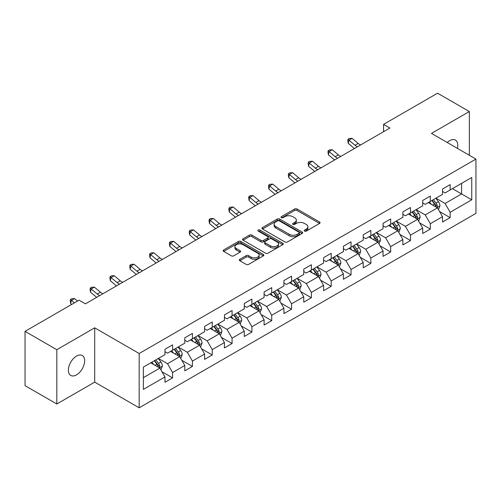 <?xml version="1.0" encoding="UTF-8"?>
<svg xmlns="http://www.w3.org/2000/svg" width="501" height="501" viewBox="0 0 501 501"><rect width="100%" height="100%" fill="white"/><g stroke="black" fill="none" stroke-linecap="round" stroke-linejoin="round"><path stroke-width="0.75" d="M304.545 231.08A1.234 0.714 0 0 0 306.293 231.08L319.55 223.427A1.766 1.021 0 0 0 320.064 222.707A1.766 1.021 0 0 0 319.55 221.987L297.093 209.023A1.766 1.021 0 0 0 294.601 209.023L281.343 216.676A1.234 0.714 0 0 0 280.986 217.177A1.234 0.714 0 0 0 281.343 217.685A1.234 0.714 0 0 0 283.09 217.685L284.806 216.689A5.643 3.256 0 0 1 292.791 216.689L294.663 217.772A5.643 3.256 0 0 1 296.316 220.077A5.643 3.256 0 0 1 294.663 222.381L292.947 223.371A1.234 0.714 0 0 0 292.584 223.878A1.234 0.714 0 0 0 292.947 224.379A1.234 0.714 0 0 0 294.694 224.379L296.41 223.39A5.643 3.256 0 0 1 304.389 223.39L306.261 224.467A5.643 3.256 0 0 1 307.915 226.771A5.643 3.256 0 0 1 306.261 229.076L304.545 230.072A1.234 0.714 0 0 0 304.188 230.573A1.234 0.714 0 0 0 304.545 231.08L304.545 230.072M76.521 374.867A11.504 6.638 120 0 0 84.036 364.728A11.504 6.638 120 0 0 82.27 355.516A11.504 6.638 120 0 0 76.521 356.079A11.504 6.638 120 0 0 69.006 366.218A11.504 6.638 120 0 0 70.766 375.437A11.504 6.638 120 0 0 76.521 374.867M457.407 148.371A11.504 6.638 120 0 0 455.396 140.092A11.504 6.638 120 0 0 449.641 140.662A11.504 6.638 120 0 0 447.218 142.491M239.835 259.293A1.766 1.021 0 0 0 239.321 260.013A1.766 1.021 0 0 0 239.835 260.733L246.135 264.371A1.766 1.021 0 0 0 248.634 264.371L263.351 255.867A1.766 1.021 0 0 0 263.87 255.147A1.766 1.021 0 0 0 263.351 254.427L240.9 241.463A1.766 1.021 0 0 0 238.401 241.463L223.684 249.961A1.766 1.021 0 0 0 223.164 250.682A1.766 1.021 0 0 0 223.684 251.402L231.293 255.798A1.766 1.021 0 0 0 233.785 255.798L240.085 252.16A1.766 1.021 0 0 0 240.605 251.439A1.766 1.021 0 0 0 240.085 250.719L236.315 248.54A4.722 2.724 0 0 1 234.931 246.617A4.722 2.724 0 0 1 237.843 244.1A4.722 2.724 0 0 1 242.985 244.688L257.771 253.224A4.722 2.724 0 0 1 259.149 255.147A4.722 2.724 0 0 1 256.236 257.664A4.722 2.724 0 0 1 251.095 257.076L248.634 255.654A1.766 1.021 0 0 0 246.135 255.654L239.835 259.293L239.835 260.733M94.695 327.836L56.82 349.698L25.05 331.355L25.05 385.651L56.82 403.994L94.695 382.131L139.172 407.808L139.172 353.512L94.695 327.836L94.695 382.131M469.343 155.26L469.343 111.535L431.467 133.398L475.95 159.08L139.172 353.512M469.343 111.535L437.567 93.192L383.559 124.373L383.559 131.713M25.05 331.355L79.064 300.174L85.414 303.844L389.916 128.043L383.559 124.373M284.931 241.97A1.766 1.021 0 0 0 287.424 241.97L302.147 233.472A1.766 1.021 0 0 0 302.66 232.752A1.766 1.021 0 0 0 302.147 232.032L279.69 219.069A1.766 1.021 0 0 0 277.197 219.069L262.48 227.567A1.766 1.021 0 0 0 261.96 228.287A1.766 1.021 0 0 0 262.48 229.007L284.931 241.97M258.666 231.343A1.234 0.714 0 0 1 259.919 231.518L259.919 230.053L282.746 243.229A1.766 1.021 0 0 1 283.265 243.949A1.766 1.021 0 0 1 282.746 244.67L268.029 253.168A1.766 1.021 0 0 1 265.536 253.168L243.079 240.204L243.079 238.764A1.766 1.021 0 0 0 242.565 239.484A1.766 1.021 0 0 0 243.079 240.204M243.079 238.764L249.379 235.126A1.766 1.021 0 0 1 251.871 235.126L260.983 240.386A1.766 1.021 0 0 0 263.476 240.386L267.653 237.975A1.766 1.021 0 0 0 268.173 237.255A1.766 1.021 0 0 0 267.653 236.535L258.172 231.061A1.234 0.714 0 0 1 257.815 230.554A1.234 0.714 0 0 1 258.572 229.896A1.234 0.714 0 0 1 259.919 230.053M139.172 407.808L475.95 213.376L475.95 159.08M161.986 371.748L172.595 377.873L172.595 372.519L184.794 365.473L184.794 370.828L192.422 366.431L192.422 361.071L204.621 354.025L204.621 359.386L212.249 354.984L212.249 349.629L224.448 342.584L224.448 347.938L232.069 343.536L232.069 338.181L244.275 331.136L244.275 336.49L251.897 332.088L251.897 326.733L264.096 319.688L264.096 325.049L271.724 320.646L271.724 315.286L283.923 308.247L283.923 313.601L291.551 309.198L291.551 303.844L303.75 296.799L303.75 302.153L311.371 297.751L311.371 292.396L323.577 285.351L323.577 290.705L331.199 286.309L331.199 280.948L343.398 273.903L343.398 279.264L351.026 274.861L351.026 269.507L363.225 262.461L363.225 267.816L370.853 263.413L370.853 258.059L383.052 251.014L383.052 256.368L390.674 251.965L390.674 246.611L402.873 239.566L402.873 244.926L410.501 240.524L410.501 235.163L422.7 228.124L422.7 233.479L430.328 229.076L430.328 223.722L442.527 216.676L442.527 222.031L450.148 217.628L450.148 212.274L471.754 199.799L471.754 177.492L461.59 183.366L461.59 193.931L471.754 199.799M172.595 377.873L164.973 382.276L164.973 376.921L143.367 389.396L143.367 367.089L164.973 354.614L164.973 349.26L172.595 344.857L172.595 350.212L184.794 343.166L184.794 337.812L192.422 333.409L192.422 338.764L204.621 331.725L204.621 326.364L212.249 321.961L212.249 327.322L224.448 320.277L224.448 314.922L232.069 310.52L232.069 315.874L244.275 308.829L244.275 303.474L251.897 299.072L251.897 304.426L264.096 297.387L264.096 292.027L271.724 287.624L271.724 292.985L283.923 285.939L283.923 280.585L291.551 276.183L291.551 281.537L303.75 274.492L303.75 269.137L311.371 264.735L311.371 270.089L323.577 263.044L323.577 257.689L331.199 253.287L331.199 258.641L343.398 251.602L343.398 246.241L351.026 241.839L351.026 247.2L363.225 240.154L363.225 234.8L370.853 230.397L370.853 235.752L383.052 228.706L383.052 223.352L390.674 218.95L390.674 224.304L402.873 217.265L402.873 211.904L410.501 207.502L410.501 212.862L422.7 205.817L422.7 200.463L430.328 196.06L430.328 201.415L442.527 194.369L442.527 189.015L450.148 184.612L450.148 189.967L471.754 177.492M170.565 351.389L179.715 356.668L167.516 363.713L158.36 358.428M164.973 351.683L167.516 353.149L172.595 350.212M167.516 363.713L172.595 372.519M179.715 356.668L184.794 365.473M190.386 339.941L199.536 345.227L187.336 352.266L178.187 346.986M184.794 340.235L187.336 341.701L192.422 338.764M187.336 352.266L192.422 361.071M199.536 345.227L204.621 354.025M210.213 328.493L219.363 333.779L207.163 340.824L198.014 335.538M204.621 328.788L207.163 330.253L212.249 327.322M207.163 340.824L212.249 349.629M219.363 333.779L224.448 342.584M230.04 317.052L239.19 322.331L226.991 329.376L217.841 324.091M224.448 317.34L226.991 318.811L232.069 315.874M226.991 329.376L232.069 338.181M239.19 322.331L244.275 331.136M249.867 305.604L259.017 310.883L246.811 317.928L237.662 312.649M244.275 305.898L246.811 307.363L251.897 304.426M246.811 317.928L251.897 326.733M259.017 310.883L264.096 319.688M269.688 294.156L278.838 299.441L266.638 306.48L257.489 301.201M264.096 294.45L266.638 295.916L271.724 292.985M266.638 306.48L271.724 315.286M278.838 299.441L283.923 308.247M289.515 282.708L298.665 287.994L286.466 295.039L277.316 289.753M283.923 283.002L286.466 284.474L291.551 281.537M286.466 295.039L291.551 303.844M298.665 287.994L303.75 296.799M309.342 271.266L318.492 276.546L306.293 283.591L297.143 278.305M303.75 271.561L306.293 273.026L311.371 270.089M306.293 283.591L311.371 292.396M318.492 276.546L323.577 285.351M329.163 259.819L338.319 265.104L326.113 272.143L316.964 266.864M323.577 260.113L326.113 261.578L331.199 258.641M326.113 272.143L331.199 280.948M338.319 265.104L343.398 273.903M348.99 248.371L358.14 253.656L345.94 260.702L336.791 255.416M343.398 248.665L345.94 250.131L351.026 247.2M345.94 260.702L351.026 269.507M358.14 253.656L363.225 262.461M368.817 236.929L377.967 242.208L365.768 249.254L356.618 243.968M363.225 237.217L365.768 238.689L370.853 235.752M365.768 249.254L370.853 258.059M377.967 242.208L383.052 251.014M388.644 225.481L397.794 230.761L385.595 237.806L376.439 232.527M383.052 225.776L385.595 227.241L390.674 224.304M385.595 237.806L390.674 246.611M397.794 230.761L402.873 239.566M408.465 214.033L417.615 219.319L405.415 226.358L396.266 221.079M402.873 214.328L405.415 215.793L410.501 212.862M405.415 226.358L410.501 235.163M417.615 219.319L422.7 228.124M428.292 202.586L437.442 207.871L425.243 214.916L416.093 209.631M422.7 202.88L425.243 204.352L430.328 201.415M425.243 214.916L430.328 223.722M437.442 207.871L442.527 216.676M452.441 188.645L461.59 193.931L445.07 203.469L435.92 198.183M442.527 191.438L445.07 192.904L450.148 189.967M445.07 203.469L450.148 212.274M56.82 349.698L56.82 403.994M143.367 377.654L159.888 368.116L150.738 362.83M159.888 368.116L164.973 376.921M439.54 211.503L450.148 217.628M419.713 222.951L430.328 229.076M399.892 234.393L410.501 240.524M380.065 245.841L390.674 251.965M360.238 257.289L370.853 263.413M340.411 268.736L351.026 274.861M320.59 280.178L331.199 286.309M300.763 291.626L311.371 297.751M280.936 303.074L291.551 309.198M261.109 314.515L271.724 320.646M241.288 325.963L251.897 332.088M221.461 337.411L232.069 343.536M201.634 348.859L212.249 354.984M181.813 360.3L192.422 366.431M305.04 231.249L306.261 230.548A5.643 3.256 0 0 0 307.915 228.243L307.915 226.771M296.316 220.077L296.316 221.542A5.643 3.256 0 0 1 294.663 223.847L293.442 224.554M319.525 223.44L297.093 210.489A1.766 1.021 0 0 0 294.601 210.489L281.838 217.854M302.122 233.485L279.69 220.534A1.766 1.021 0 0 0 277.197 220.534L262.499 229.02L262.48 227.567M299.028 233.253A1.234 0.714 0 0 0 299.391 232.752A1.234 0.714 0 0 0 299.028 232.245L279.32 220.866A1.234 0.714 0 0 0 277.573 220.866L275.763 221.912A5.643 3.256 0 0 0 274.11 224.216A5.643 3.256 0 0 0 275.763 226.521L289.234 234.299A5.643 3.256 0 0 0 297.218 234.299L299.028 233.253L299.028 234.725A1.234 0.714 0 0 0 299.391 234.218L299.391 232.752M274.11 224.216L274.11 225.688A5.643 3.256 0 0 0 275.763 227.993L275.763 226.521M299.028 234.725L297.218 235.771A5.643 3.256 0 0 1 289.234 235.771L275.763 227.993M243.104 240.217L249.379 236.597L249.379 235.126M268.173 237.255L268.173 238.72A1.766 1.021 0 0 1 267.653 239.44L263.476 241.851A1.766 1.021 0 0 1 260.983 241.851L251.871 236.597A1.766 1.021 0 0 0 249.379 236.597M259.919 231.518L282.727 244.682M270.427 245.841A4.722 2.724 0 0 0 275.575 246.429A4.722 2.724 0 0 0 278.487 243.912A4.722 2.724 0 0 0 277.103 241.989L271.893 238.983A1.766 1.021 0 0 0 269.4 238.983L265.223 241.394A1.766 1.021 0 0 0 264.703 242.115A1.766 1.021 0 0 0 265.223 242.835L270.427 245.841L270.427 247.306A4.722 2.724 0 0 0 275.575 247.901A4.722 2.724 0 0 0 278.487 245.384L278.487 243.912M264.703 242.115L264.703 243.58A1.766 1.021 0 0 0 265.223 244.3L265.223 242.835M270.427 247.306L265.223 244.3M259.149 255.147L259.149 256.618A4.722 2.724 0 0 1 256.236 259.136A4.722 2.724 0 0 1 251.095 258.541L248.634 257.119A1.766 1.021 0 0 0 246.135 257.119L239.86 260.745M234.931 246.617L234.931 248.083A4.722 2.724 0 0 0 236.315 250.012L236.315 248.54M240.085 250.719L240.085 252.16L236.315 250.012M263.326 255.886L240.9 242.935A1.766 1.021 0 0 0 238.401 242.935L223.703 251.421L223.684 249.961M438.45 209.612L439.959 205.805A4.766 2.749 -120 0 0 438.438 201.746L435.814 198.246M431.242 204.289L429.463 201.916M436.703 207.445L437.386 206.005A4.766 2.749 -120 0 0 436.027 203.143L433.403 199.636M432.206 200.325L435.118 204.214A2.424 1.403 60 0 1 435.557 204.947L437.386 206.005M431.875 200.519L434.499 204.02A4.766 2.749 60 0 1 435.864 206.888M357.47 146.774A8.987 5.185 60 0 1 354.99 145.259L348.934 140.174L348.226 143.342L354.282 148.434A13.477 7.784 -120 0 0 354.414 148.54M360.645 144.939A8.987 5.185 60 0 1 358.165 143.43L352.109 138.339L348.934 140.174L348.063 139.215L349.335 138.483L352.109 138.339M348.226 143.342L347.782 140.487L348.063 139.215M418.623 221.054L420.132 217.246A4.766 2.749 -120 0 0 418.611 213.194L415.993 209.694M411.415 215.737L409.636 213.357M416.882 218.893L417.565 217.453A4.766 2.749 -120 0 0 416.199 214.585L413.575 211.084M412.386 211.773L415.291 215.655A2.424 1.403 60 0 1 415.736 216.394L417.565 217.453M412.054 211.967L414.671 215.468A4.766 2.749 60 0 1 416.037 218.33M398.796 232.502L400.305 228.694A4.766 2.749 -120 0 0 398.79 224.636L396.166 221.135M391.594 227.185L389.809 224.805M397.055 230.335L397.738 228.894A4.766 2.749 -120 0 0 396.372 226.032L393.748 222.532M392.559 223.221L395.464 227.103A2.424 1.403 60 0 1 395.909 227.842L397.738 228.894M392.227 223.408L394.851 226.915A4.766 2.749 60 0 1 396.21 229.777M337.643 158.216A8.987 5.185 60 0 1 335.163 156.707L329.107 151.615L328.399 154.784L334.455 159.875A13.477 7.784 -120 0 0 334.587 159.982M340.824 156.387A8.987 5.185 60 0 1 338.338 154.872L332.282 149.78L329.107 151.615L328.236 150.663L329.508 149.931L332.282 149.78M328.399 154.784L327.955 151.928L328.236 150.663M317.816 169.664A8.987 5.185 60 0 1 315.336 168.154L309.28 163.063L308.572 166.232L314.634 171.323A13.477 7.784 -120 0 0 314.76 171.43M320.997 167.829A8.987 5.185 60 0 1 318.517 166.319L312.461 161.228L309.28 163.063L308.409 162.111L309.681 161.378L312.461 161.228M308.572 166.232L308.128 163.376L308.409 162.111M378.969 243.949L380.484 240.142A4.766 2.749 -120 0 0 378.963 236.084L376.339 232.583M371.767 238.633L369.988 236.253M377.228 241.783L377.911 240.342A4.766 2.749 -120 0 0 376.545 237.48L373.928 233.98M372.731 234.668L375.644 238.551A2.424 1.403 60 0 1 376.082 239.284L377.911 240.342M372.4 234.856L375.024 238.357A4.766 2.749 60 0 1 376.389 241.225M359.148 255.391L360.657 251.583A4.766 2.749 -120 0 0 359.136 247.532L356.512 244.031M351.94 250.074L350.161 247.694M357.407 253.23L358.083 251.79A4.766 2.749 -120 0 0 356.725 248.922L354.101 245.421M352.904 246.11L355.816 249.999A2.424 1.403 60 0 1 356.255 250.732L358.083 251.79M352.572 246.304L355.196 249.805A4.766 2.749 60 0 1 356.562 252.667M339.321 266.839L340.83 263.031A4.766 2.749 -120 0 0 339.315 258.973L336.691 255.472M332.119 261.522L330.334 259.142M337.58 264.678L338.263 263.238A4.766 2.749 -120 0 0 336.897 260.37L334.273 256.869M333.084 257.558L335.989 261.441A2.424 1.403 60 0 1 336.434 262.18L338.263 263.238M332.752 257.752L335.369 261.253A4.766 2.749 60 0 1 336.735 264.115M297.995 181.111A8.987 5.185 60 0 1 295.515 179.602L289.453 174.511L288.751 177.68L294.807 182.771A13.477 7.784 -120 0 0 294.932 182.878M301.17 179.277A8.987 5.185 60 0 1 298.69 177.767L292.634 172.676L289.453 174.511L288.589 173.553L289.86 172.82L292.634 172.676M288.751 177.68L288.307 174.824L288.589 173.553M278.168 192.559A8.987 5.185 60 0 1 275.688 191.044L269.632 185.952L268.924 189.121L274.98 194.213A13.477 7.784 -120 0 0 275.112 194.319M281.343 190.724A8.987 5.185 60 0 1 278.863 189.209L272.807 184.117L269.632 185.952L268.761 185.001L270.033 184.268L272.807 184.117M268.924 189.121L268.48 186.272L268.761 185.001M258.341 204.001A8.987 5.185 60 0 1 255.861 202.492L249.805 197.4L249.097 200.569L255.153 205.66A13.477 7.784 -120 0 0 255.285 205.767M261.522 202.166A8.987 5.185 60 0 1 259.036 200.657L252.98 195.565L249.805 197.4L248.934 196.448L250.206 195.716L252.98 195.565M249.097 200.569L248.653 197.713L248.934 196.448M238.52 215.449A8.987 5.185 60 0 1 236.034 213.94L229.978 208.848L229.276 212.017L235.332 217.108A13.477 7.784 -120 0 0 235.457 217.215M241.695 213.614A8.987 5.185 60 0 1 239.215 212.105L233.159 207.013L229.978 208.848L229.107 207.896L230.379 207.157L233.159 207.013M229.276 212.017L228.825 209.161L229.107 207.896M218.693 226.897A8.987 5.185 60 0 1 216.213 225.381L210.157 220.296L209.449 223.465L215.505 228.556A13.477 7.784 -120 0 0 215.637 228.663M221.868 225.062A8.987 5.185 60 0 1 219.388 223.552L213.332 218.461L210.157 220.296L209.286 219.338L210.558 218.605L213.332 218.461M209.449 223.465L209.005 220.609L209.286 219.338M198.866 238.338A8.987 5.185 60 0 1 196.386 236.829L190.33 231.738L189.622 234.906L195.678 239.998A13.477 7.784 -120 0 0 195.81 240.104M202.041 236.51A8.987 5.185 60 0 1 199.561 234.994L193.505 229.903L190.33 231.738L189.459 230.786L190.731 230.053L193.505 229.903M189.622 234.906L189.178 232.051L189.459 230.786M179.039 249.786A8.987 5.185 60 0 1 176.559 248.277L170.503 243.185L169.795 246.354L175.857 251.446A13.477 7.784 -120 0 0 175.983 251.552M182.22 247.951A8.987 5.185 60 0 1 179.74 246.442L173.678 241.35L170.503 243.185L169.632 242.233L170.904 241.501L173.678 241.35M169.795 246.354L169.351 243.499L169.632 242.233M159.218 261.234A8.987 5.185 60 0 1 156.738 259.725L150.676 254.633L149.974 257.802L156.03 262.893A13.477 7.784 -120 0 0 156.155 263M162.393 259.399A8.987 5.185 60 0 1 159.913 257.89L153.857 252.798L150.676 254.633L149.812 253.675L151.077 252.942L153.857 252.798M149.974 257.802L149.523 254.946L149.812 253.675M139.391 272.682A8.987 5.185 60 0 1 136.911 271.166L130.855 266.075L130.147 269.244L136.203 274.335A13.477 7.784 -120 0 0 136.335 274.448M142.566 270.847A8.987 5.185 60 0 1 140.086 269.331L134.03 264.24L130.855 266.075L129.984 265.123L131.256 264.39L134.03 264.24M130.147 269.244L129.703 266.394L129.984 265.123M119.564 284.123A8.987 5.185 60 0 1 117.084 282.614L111.028 277.523L110.32 280.692L116.376 285.783A13.477 7.784 -120 0 0 116.508 285.889M122.745 282.288A8.987 5.185 60 0 1 120.259 280.779L114.203 275.688L111.028 277.523L110.157 276.571L111.429 275.838L114.203 275.688M110.32 280.692L109.876 277.836L110.157 276.571M99.737 295.571A8.987 5.185 60 0 1 97.257 294.062L91.201 288.971L90.493 292.139L96.555 297.231A13.477 7.784 -120 0 0 96.68 297.337M102.918 293.736A8.987 5.185 60 0 1 100.438 292.227L94.382 287.136L91.201 288.971L90.33 288.019L91.602 287.28L94.382 287.136M90.493 292.139L90.048 289.284L90.33 288.019M77.511 301.07L74.555 298.583L71.374 300.418L70.672 303.587L71.681 304.433M74.336 302.905L70.509 299.46L71.781 298.728L74.555 298.583M70.672 303.587L70.228 300.732L70.509 299.46M319.494 278.287L321.009 274.479A4.766 2.749 -120 0 0 319.488 270.421L316.864 266.92M312.292 272.97L310.507 270.59M317.753 276.12L318.436 274.68A4.766 2.749 -120 0 0 317.07 271.818L314.446 268.317M313.257 269.006L316.169 272.888A2.424 1.403 60 0 1 316.607 273.627L318.436 274.68M312.925 269.194L315.549 272.694A4.766 2.749 60 0 1 316.908 275.563M299.667 289.735L301.182 285.927A4.766 2.749 -120 0 0 299.661 281.869L297.037 278.368M292.465 284.411L290.686 282.038M297.926 287.568L298.609 286.127A4.766 2.749 -120 0 0 297.25 283.265L294.626 279.758M293.429 280.447L296.341 284.336A2.424 1.403 60 0 1 296.78 285.069L298.609 286.127M293.098 280.641L295.722 284.142A4.766 2.749 60 0 1 297.087 287.01M279.846 301.176L281.355 297.369A4.766 2.749 -120 0 0 279.834 293.317L277.216 289.816M272.638 295.859L270.859 293.48M278.105 299.016L278.788 297.575A4.766 2.749 -120 0 0 277.422 294.707L274.798 291.206M273.602 291.895L276.514 295.778A2.424 1.403 60 0 1 276.959 296.517L278.788 297.575M273.27 292.089L275.894 295.59A4.766 2.749 60 0 1 277.26 298.452M260.019 312.624L261.528 308.816A4.766 2.749 -120 0 0 260.013 304.758L257.389 301.258M252.817 307.307L251.032 304.927M258.278 310.457L258.961 309.017A4.766 2.749 -120 0 0 257.595 306.155L254.971 302.654M253.782 303.343L256.687 307.226A2.424 1.403 60 0 1 257.132 307.965L258.961 309.017M253.45 303.531L256.074 307.038A4.766 2.749 60 0 1 257.433 309.9M240.192 324.072L241.707 320.264A4.766 2.749 -120 0 0 240.186 316.206L237.562 312.705M232.99 318.755L231.205 316.375M238.451 321.905L239.134 320.465A4.766 2.749 -120 0 0 237.768 317.603L235.151 314.102M233.954 314.791L236.867 318.674A2.424 1.403 60 0 1 237.305 319.413L239.134 320.465M233.623 314.979L236.247 318.479A4.766 2.749 60 0 1 237.612 321.348M220.371 335.52L221.88 331.706A4.766 2.749 -120 0 0 220.359 327.654L217.735 324.153M213.163 330.197L211.384 327.817M218.624 333.353L219.306 331.912A4.766 2.749 -120 0 0 217.948 329.044L215.324 325.544M214.127 326.232L217.039 330.121A2.424 1.403 60 0 1 217.478 330.854L219.306 331.912M213.795 326.427L216.419 329.927A4.766 2.749 60 0 1 217.785 332.789M200.544 346.961L202.053 343.154A4.766 2.749 -120 0 0 200.532 339.096L197.914 335.595M193.336 341.644L191.557 339.265M198.803 344.801L199.486 343.36A4.766 2.749 -120 0 0 198.12 340.492L195.496 336.991M194.307 337.68L197.212 341.563A2.424 1.403 60 0 1 197.657 342.302L199.486 343.36M193.975 337.874L196.592 341.375A4.766 2.749 60 0 1 197.958 344.237M180.717 358.409L182.226 354.602A4.766 2.749 -120 0 0 180.711 350.543L178.087 347.043M173.515 353.092L171.73 350.713M178.976 356.242L179.659 354.802A4.766 2.749 -120 0 0 178.293 351.94L175.669 348.439M174.48 349.128L177.385 353.011A2.424 1.403 60 0 1 177.83 353.75L179.659 354.802M174.148 349.316L176.772 352.817A4.766 2.749 60 0 1 178.131 355.685M160.89 369.857L162.405 366.049A4.766 2.749 -120 0 0 160.884 361.991L158.26 358.491M153.688 364.534L151.909 362.16M159.149 367.69L159.832 366.25A4.766 2.749 -120 0 0 158.466 363.388L155.849 359.881M154.652 360.57L157.564 364.459A2.424 1.403 60 0 1 158.003 365.191L159.832 366.25M154.321 360.764L156.945 364.265A4.766 2.749 60 0 1 158.31 367.133M306.261 230.548L306.261 229.076M292.947 224.379L292.947 223.371M294.663 223.847L294.663 222.381M281.343 217.685L281.343 216.676M294.601 210.489L294.601 209.023M297.093 210.489L297.093 209.023M319.55 223.427L319.55 221.987M277.197 220.534L277.197 219.069M279.69 220.534L279.69 219.069M302.147 233.472L302.147 232.032M289.234 235.771L289.234 234.299M297.218 235.771L297.218 234.299M251.871 236.597L251.871 235.126M260.983 241.851L260.983 240.386M263.476 241.851L263.476 240.386M267.653 239.44L267.653 237.975M282.746 244.67L282.746 243.229M246.135 257.119L246.135 255.654M248.634 257.119L248.634 255.654M251.095 258.541L251.095 257.076M238.401 242.935L238.401 241.463M240.9 242.935L240.9 241.463M263.351 255.867L263.351 254.427M436.972 207.602L439.928 205.892M436.027 203.143L438.438 201.746M432.639 205.097L434.499 204.02M354.99 145.259L358.165 143.43M417.145 219.043L420.101 217.34M416.199 214.585L418.611 213.194M412.811 216.545L414.671 215.468M397.324 230.491L400.274 228.788M396.372 226.032L398.79 224.636M392.984 227.986L394.851 226.915M335.163 156.707L338.338 154.872M315.336 168.154L318.517 166.319M377.497 241.939L380.453 240.23M376.545 237.48L378.963 236.084M373.164 239.434L375.024 238.357M357.67 253.381L360.626 251.677M356.725 248.922L359.136 247.532M353.337 250.882L355.196 249.805M337.843 264.829L340.799 263.125M336.897 260.37L339.315 258.973M333.509 262.324L335.369 261.253M295.515 179.602L298.69 177.767M275.688 191.044L278.863 189.209M255.861 202.492L259.036 200.657M236.034 213.94L239.215 212.105M216.213 225.381L219.388 223.552M196.386 236.829L199.561 234.994M176.559 248.277L179.74 246.442M156.738 259.725L159.913 257.89M136.911 271.166L140.086 269.331M117.084 282.614L120.259 280.779M97.257 294.062L100.438 292.227M318.022 276.276L320.978 274.567M317.07 271.818L319.488 270.421M313.682 273.771L315.549 272.694M298.195 287.724L301.151 286.015M297.25 283.265L299.661 281.869M293.862 285.219L295.722 284.142M278.368 299.166L281.324 297.462M277.422 294.707L279.834 293.317M274.034 296.667L275.894 295.59M258.547 310.614L261.497 308.91M257.595 306.155L260.013 304.758M254.207 308.109L256.074 307.038M238.72 322.062L241.676 320.352M237.768 317.603L240.186 316.206M234.38 319.557L236.247 318.479M218.893 333.503L221.849 331.8M217.948 329.044L220.359 327.654M214.56 331.004L216.419 329.927M199.066 344.951L202.022 343.248M198.12 340.492L200.532 339.096M194.732 342.446L196.592 341.375M179.245 356.399L182.195 354.695M178.293 351.94L180.711 350.543M174.905 353.894L176.772 352.817M159.418 367.847L162.374 366.137M158.466 363.388L160.884 361.991M155.085 365.342L156.945 364.265"/></g></svg>
